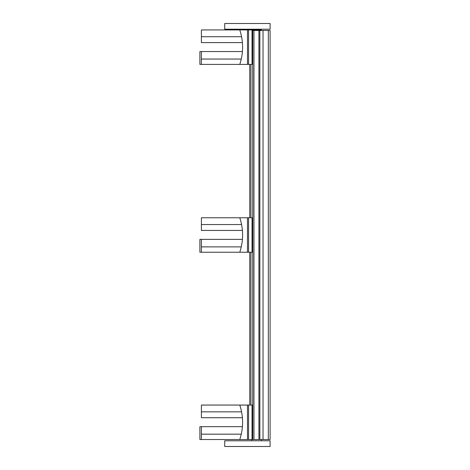 <?xml version="1.0" encoding="UTF-8"?>
<svg xmlns="http://www.w3.org/2000/svg" width="470" height="470" viewBox="0 0 470 470"><rect width="100%" height="100%" fill="white"/><g stroke="black" fill="none" stroke-linecap="round" stroke-linejoin="round"><path stroke-width="0.7" d="M250.951 64.408L250.951 217.763M250.951 252.237L250.951 405.058M249.77 64.408L249.77 217.763M249.77 252.237L249.77 405.058M263.03 439.532L263.03 30.468L270.103 30.468L270.103 439.532L248.56 439.532L248.56 405.058L239.782 405.058C243.554 416.549 243.554 428.041 239.782 439.532L199.897 439.532L199.897 426.672L201.401 426.672L201.401 439.532M263.03 30.468L259.857 30.468L259.857 439.532M252.737 439.532L252.737 30.468L259.857 30.468M239.782 439.532L248.56 439.532M239.782 405.058L201.401 405.058L201.401 417.718L242.432 417.718M252.737 405.058L248.56 405.058M247.484 439.532L247.484 405.058M252.043 439.532L252.043 405.058M242.45 426.672L201.401 426.672M241.598 411.843L201.401 411.843M241.598 36.719L201.401 36.719L201.401 29.933L239.782 29.933C243.554 41.425 243.554 52.916 239.782 64.408L199.897 64.408L199.897 51.547L201.401 51.547L201.401 64.408M252.737 64.408L248.56 64.408L248.56 29.933L239.782 29.933M239.782 64.408L248.56 64.408M261.349 30.468L261.349 29.933L248.56 29.933M247.484 64.408L247.484 29.933M252.043 64.408L252.043 29.933M242.45 51.547L201.401 51.547M201.401 36.719L201.401 42.594L242.432 42.594M270.103 23.5L224.731 23.5L224.731 29.216L270.103 29.216L270.103 23.5M261.349 29.933L261.349 29.216M241.598 224.548L201.401 224.548L201.401 217.763L239.782 217.763C243.554 229.254 243.554 240.746 239.782 252.237L199.897 252.237L199.897 239.377L202.223 239.377M252.737 252.237L248.56 252.237L248.56 217.763L239.782 217.763M239.782 252.237L248.56 252.237M252.737 217.763L248.56 217.763M247.484 252.237L247.484 217.763M242.45 239.377L201.401 239.377L201.401 252.237M202.934 239.377L209.544 239.377M207.223 239.377L206.506 239.377M252.043 252.237L252.043 217.763M201.401 224.548L201.401 230.423L242.432 230.423M270.103 440.784L224.731 440.784L224.731 446.5L270.103 446.5L270.103 440.784M261.349 439.532L261.349 440.784M268.317 30.468L268.317 439.532M258.929 30.468L258.929 439.532M253.953 30.468L253.953 439.532M241.292 434.174L201.401 434.174M241.292 59.05L201.401 59.05M241.292 246.879L201.401 246.879M251.703 29.933L251.703 29.216M251.703 439.532L251.703 440.784"/></g></svg>
